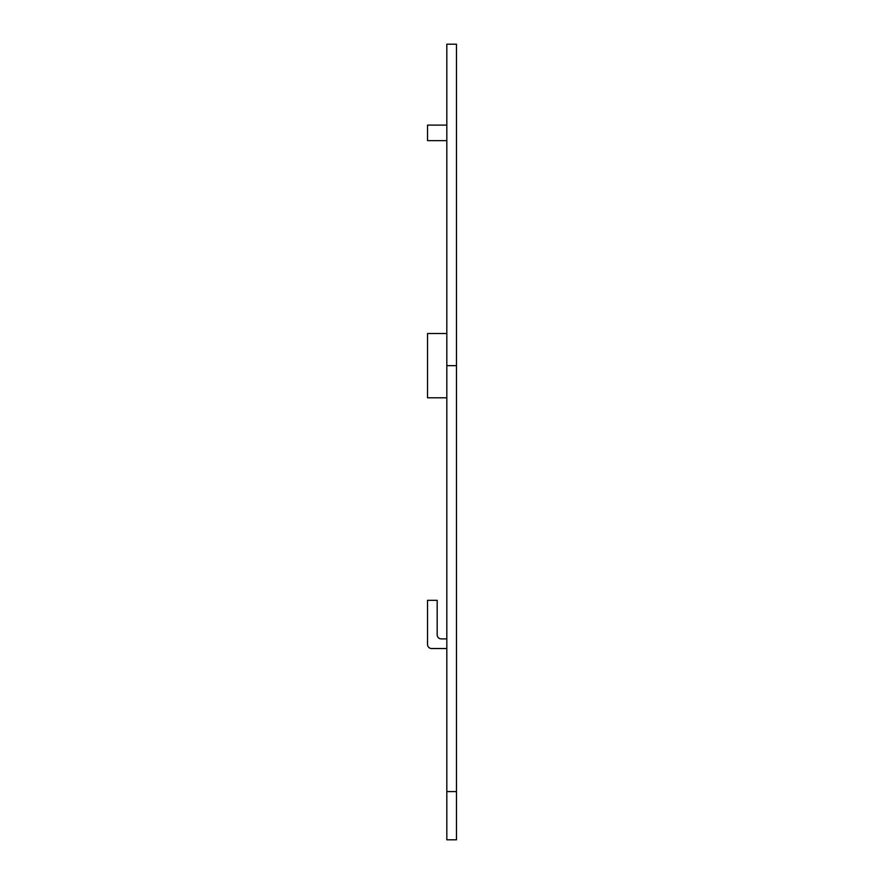 <?xml version="1.0" encoding="UTF-8"?>
<svg xmlns="http://www.w3.org/2000/svg" width="884" height="884" viewBox="0 0 884 884"><rect width="100%" height="100%" fill="white"/><g stroke="black" fill="none" stroke-linecap="round" stroke-linejoin="round"><path stroke-width="1.33" d="M446.818 791.578L446.818 839.8L456.464 839.8L456.464 791.578L446.818 791.578L446.818 44.2L456.464 44.2L456.464 791.578M446.818 333.511L427.536 333.511L427.536 397.8L446.818 397.8M446.818 648.536L431.613 648.536A4.077 4.077 0 0 1 427.536 644.447L427.536 600.313L437.182 600.313L437.182 634.811A4.077 4.077 0 0 0 441.26 638.889L446.818 638.889M446.818 140.633L427.536 140.633L427.536 125.097L446.818 125.097M456.464 365.656L446.818 365.656"/></g></svg>
